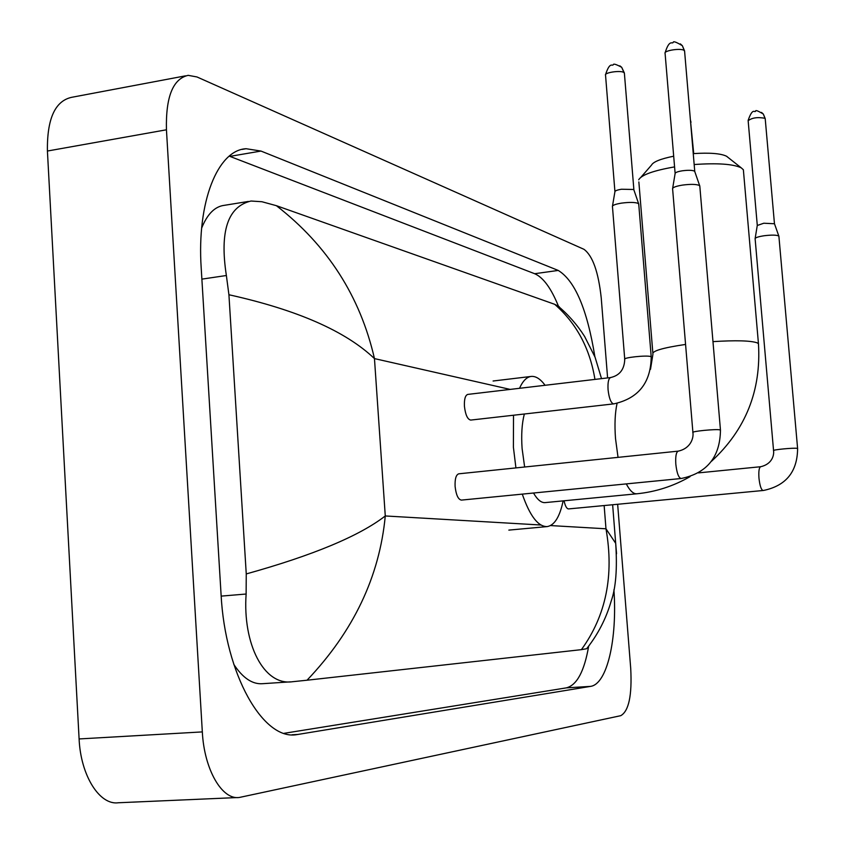<?xml version="1.0" encoding="UTF-8"?>
<svg xmlns="http://www.w3.org/2000/svg" width="845" height="845" viewBox="0 0 845 845"><rect width="100%" height="100%" fill="white"/><g stroke="black" fill="none" stroke-linecap="round" stroke-linejoin="round"><path stroke-width="1.27" d="M743.537 171.736L743.368 169.75L741.192 167.806C733.133 164.004 717.458 162.905 694.168 164.532M524.333 414.018C521.893 423.419 521.154 434.943 522.104 448.589L524.639 467.01M533.501 493.015C537.388 499.722 541.275 502.923 545.162 502.606L636.855 493.786C655.646 491.917 673.391 486.202 690.069 476.633M563.14 500.874C559.812 516.749 554.51 525.315 547.243 526.583C538.212 526.857 529.889 516.041 522.284 494.124M515.925 467.908L513.401 447.237L513.517 415.244M519.527 388.288C522.823 380.884 526.762 376.923 531.347 376.416C535.91 376.067 540.483 379.025 545.078 385.278M674.574 166.898C653.438 170.595 641.482 174.894 638.704 179.784M641.017 177.144L651.516 165.092C653.269 161.817 660.653 158.86 673.687 156.198M693.249 153.621C709.652 152.565 720.743 153.441 726.51 156.219L727.101 156.6M681.081 478.523C706.99 473.242 720.109 457.092 720.458 430.063L720.056 429.904C716.465 428.806 690.365 431.383 692.921 432.587C693.734 437.647 691.041 448.315 678.25 451.135L458.772 473.813C456.036 474.742 454.811 478.967 455.106 486.456C456.078 494.948 458.18 499.501 461.423 500.103L681.091 478.513C678.567 477.752 676.813 472.978 675.82 464.18C675.366 456.374 676.18 452.033 678.25 451.135L678.313 451.135M672.557 188.9C672.535 187.474 675.81 186.206 682.39 185.108C690.65 184.03 696.312 184.157 699.375 185.467L699.829 186.407M672.662 188.298L675.102 173.626C675.092 172.56 677.458 171.619 682.2 170.817C688.147 170.035 692.235 170.13 694.442 171.112L694.812 171.704M564.08 500.789C565.199 506.06 566.678 508.774 568.537 508.922L763.088 490.501C761.197 489.878 759.824 485.748 758.968 478.122C758.525 471.299 759.085 467.496 760.648 466.725L698.456 472.883M755.092 238.786C755.176 237.677 758.187 236.663 764.134 235.744C771.379 234.868 776.206 234.91 778.615 235.903L778.91 236.505M755.155 238.406L757.268 225.478L763.795 223.228L774.485 223.745M610.893 377.525L467.803 394.404C465.268 395.249 464.137 399.21 464.433 406.297C465.426 414.821 467.528 419.416 470.728 420.081L613.871 403.857M612.403 206.602C612.35 205.293 615.392 204.131 621.54 203.117C629.483 202.103 635.039 202.198 638.207 203.402L638.757 204.363M612.498 206.032L614.906 191.815C614.864 190.843 617.061 189.977 621.497 189.238L633.518 189.481L633.951 190.093M617.653 504.275L630.729 668.596C632.113 695.424 628.796 711.12 620.769 715.673L239.388 797.458C222.098 800.278 204.205 769.584 202.325 731.907L166.444 129.792C165.673 96.932 172.919 78.786 188.181 75.342L196.969 76.958L583.958 249.307C592.662 255.718 598.429 271.953 601.239 298.01L607.597 377.884M237.318 797.553L118.48 802.75C99.689 805.57 80.676 775.71 79.103 738.942L47.415 151.033C46.961 118.902 55.031 100.999 71.614 97.323L185.53 75.839M594.88 356.717C587.212 309.418 574.991 280.656 558.228 270.432L260.989 151.065L246.117 148.72C217.841 150.03 196.727 201.754 201.205 268.066L221.073 594.521C225.129 674.373 263.239 740.769 296.711 734.643L590.518 686.383C607.196 684.249 617.399 638.862 613.914 589.778M284.152 733.312L566.361 687.862C576.903 685.179 584.339 671.279 588.669 646.15M558.397 306.07C551.13 288.198 543.219 277.413 534.674 273.717L229.248 156.135M233.811 664.413C242.895 678.134 252.56 684.566 262.784 683.679L290.458 681.852M248.356 201.448L224.432 205.314C214.905 206.433 207.321 214.017 201.659 228.087M276.389 205.684C327.522 245.388 360.213 296.352 374.462 358.597C345.626 331.134 297.102 309.851 228.921 294.747L226.375 275.512C219.552 231.372 227.759 206.539 250.997 201.025L261.929 201.733L276.389 205.684L554.69 304.306L559.305 306.788M589.609 644.893L586.641 648.728L581.402 649.647C606.045 615.614 614.23 575.329 605.981 528.79L615.688 543.314L616.544 553.771M228.921 294.747L246.254 573.935C312.988 555.345 359.336 536.026 385.278 515.957C379.511 576.691 353.432 631.437 307.031 680.214L581.402 649.647M307.031 680.214L292.486 681.725C263.83 686.034 242.578 643.858 246.127 594.024L246.254 573.935M594.943 379.384C589.873 348.341 576.459 323.318 554.69 304.306M617.072 403.371C614.991 412.909 614.473 424.655 615.519 438.608L618.033 457.356M626.314 483.9C629.493 490.068 632.673 493.353 635.841 493.776L636.855 493.786M650.502 369.307L652.942 354.161C651.59 351.097 662.469 347.855 685.57 344.433M712.969 341.623C735.805 340.208 750.529 340.609 757.12 342.816L758.451 343.661L758.556 344.866M675.113 173.299L665.099 53.478C663.135 50.573 681.524 47.764 684.26 50.563L684.619 51.46M680.352 43.877L682.38 45.725L684.26 50.563M757.278 225.288L748.152 120.719C751.987 117.74 757.595 116.927 764.989 118.3L765.221 118.881M761.503 112.417L763.32 114.054L764.989 118.3M760.648 466.725C772.214 464.127 774.21 455.075 773.566 450.681C771.591 449.783 794.701 447.565 797.342 448.41L797.522 448.727M614.917 191.509L605.548 75.289C603.657 72.585 621.075 70.019 623.99 72.585L624.413 73.504M619.829 65.825L621.698 67.304L623.99 72.585M651.21 356.833L650.713 356.579C646.816 355.006 622.247 357.667 624.74 359.378C624.36 369.423 619.67 375.465 610.681 377.525C608.548 378.328 607.671 382.373 608.062 389.64C609.023 398.132 610.84 402.885 613.502 403.91L613.671 403.899C638.355 398.502 650.872 382.817 651.21 356.833L638.714 203.835M690.523 121.31L691.062 122.124M690.376 119.589L690.745 121.458M510.148 389.397L374.462 358.597L385.278 515.957L540.927 525.009M604.143 505.553L605.981 528.79L550.518 525.569M166.444 129.792L47.415 151.033M202.325 731.907L79.103 738.942M566.361 687.862L590.518 686.383M292.074 734.77L298.327 734.421M229.903 156.378L260.989 151.065M534.674 273.717L558.228 270.432M201.881 279.125L226.375 275.512M221.168 596.116L246.127 594.024M711.522 461.264C745.702 429.682 761.345 390.474 758.451 343.661L743.368 169.75M547.243 526.583L508.838 530.111M531.347 376.416L493.1 381.01M652.836 352.872L638.862 181.95M726.51 156.219L741.192 167.806M665.057 52.939C669.409 38.807 672.176 44.31 673.19 42.419C673.222 40.94 676.285 42.039 682.38 45.725L684.577 50.943L694.748 171.408M720.458 430.063L699.787 185.858M692.9 432.344L672.62 189.026M694.685 171.313L699.692 185.731M748.131 120.381C752.906 106.702 754.691 113.198 755.62 111.107C755.504 109.882 758.071 110.864 763.32 114.054L765.2 118.543L774.442 223.566M763.077 490.501L763.479 490.47C786.019 485.769 797.395 471.785 797.606 448.505L778.889 236.156M773.555 450.533L755.134 238.871M774.39 223.502L778.826 236.072M605.506 74.772C609.932 60.946 612.371 66.575 613.29 64.685C613.47 63.481 616.269 64.357 621.698 67.304L624.37 73.008L633.887 189.808M624.719 359.041L612.467 206.719M633.824 189.713L638.63 203.719M690.333 119.166L693.713 153.589M293.701 734.801L296.711 734.643M242.04 149.417L246.117 148.72M612.636 504.75L615.688 543.314C617.399 568.601 615.868 587.983 611.072 601.471C606.076 618.677 597.933 634.437 586.641 648.728M601.513 378.602L595.07 357.203L584.592 336.416C577.082 324.628 567.977 314.287 557.256 305.394"/></g></svg>
